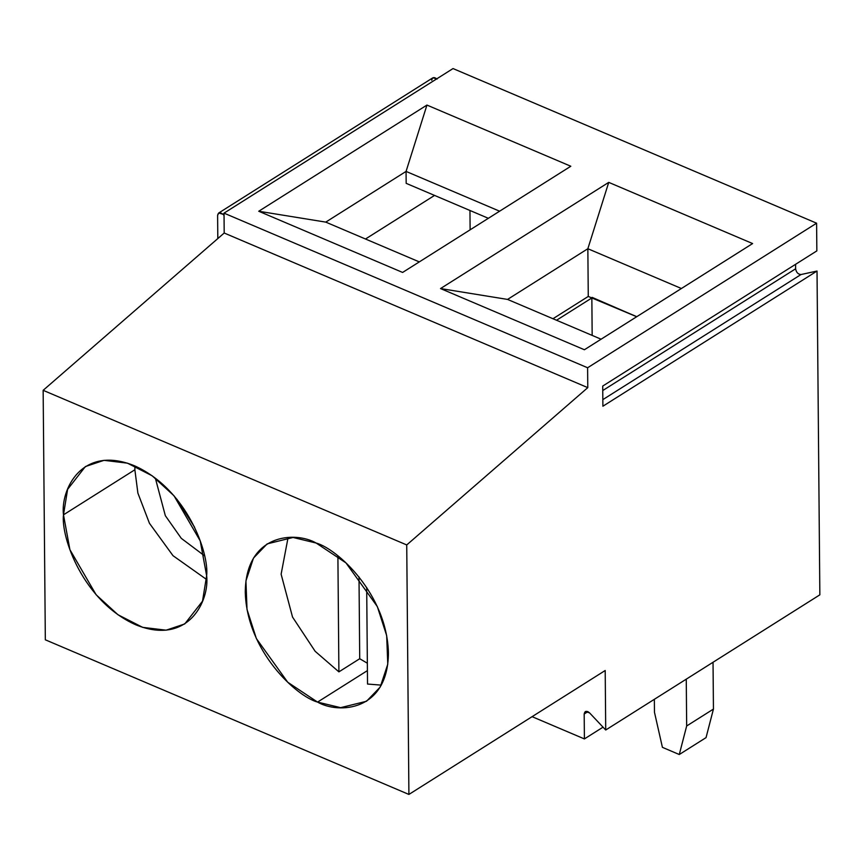 <?xml version="1.0" encoding="UTF-8"?>
<svg xmlns="http://www.w3.org/2000/svg" width="863" height="863" viewBox="0 0 863 863"><rect width="100%" height="100%" fill="white"/><g stroke="black" fill="none" stroke-linecap="round" stroke-linejoin="round"><path stroke-width="1.29" d="M222.945 214.261L224.024 213.582L222.945 214.261L224.046 215.437L222.945 214.261C220 211.974 218.22 212.352 217.605 215.426L218.695 213.01L222.945 214.261M436.807 78.813L432.827 77.832L218.695 213.01M217.81 238.576L217.605 215.426L217.81 238.576M258.738 211.252L402.611 272.438L570.821 166.246L426.948 105.07L258.738 211.252L325.761 222.115L258.738 211.252L426.948 105.07L406.063 171.413L426.948 105.07L570.821 166.246L402.611 272.438L258.738 211.252M419.31 261.899L325.761 222.115L419.31 261.899M325.761 222.115L406.063 171.413L325.761 222.115M365.491 239.008L434.553 195.416L365.491 239.008M406.171 183.344L406.063 171.413L499.612 211.198L406.063 171.413L406.171 183.344L488.361 218.307L406.171 183.344M587.854 248.727L507.552 299.418L587.854 248.727L608.739 182.373L440.529 288.566L507.552 299.418L440.529 288.566L584.402 349.742L752.612 243.56L608.739 182.373L587.854 248.727L681.403 288.512L587.854 248.727L588.264 296.441L587.854 248.727M552.967 318.727L588.264 296.441L552.967 318.727M662.417 747.347L654.467 712.277L654.348 699.31L654.467 712.277L662.417 747.347L679.278 754.521L662.417 747.347M801.015 274.531C798.092 274.337 796.29 272.428 795.61 268.803L602.752 390.551L795.61 268.803L795.578 264.315L795.61 268.803C796.29 272.428 798.092 274.337 801.015 274.531L817.024 271.047L819.85 594.834L817.024 271.047L602.892 406.225L602.719 386.063L816.851 250.885L816.603 223.193L816.851 250.885L602.719 386.063L602.892 406.225L817.024 271.047L801.015 274.531L602.838 399.634L801.015 274.531M367.53 684.046L381.295 685.125L367.53 684.046L366.689 587.433L367.53 684.046M713.032 662.266L713.442 709.073L706.042 737.628L679.278 754.521L706.042 737.628L713.442 709.073L713.032 662.266M338.9 671.867L359.72 658.728L359.008 576.926L359.72 658.728L367.347 663.226L359.72 658.728L338.9 671.867L315.157 651.306L292.535 617.067L281.122 574.208L288.091 537.476L281.122 574.208L292.535 617.067L315.157 651.306L338.9 671.867L337.897 556.02L338.9 671.867M134.865 469.763L134.919 465.966L134.865 469.763L63.484 514.823L69.914 549.666L96.127 594.769L117.94 614.726L142.675 627.358L166.117 630.184L184.736 623.949L202.514 601.166L206.635 575.697L200.205 540.853L173.992 495.75L152.179 475.793L127.444 463.161L104.002 460.335L85.383 466.559L67.605 489.353L63.484 514.823L134.865 469.763L137.897 493.14L149.461 523.312L173.021 555.696L206.581 579.483L173.021 555.696L149.461 523.312L137.897 493.14L134.865 469.763M45.329 639.807L408.911 794.435L406.732 544.941L43.15 390.324L45.329 639.807L43.15 390.324L406.732 544.941L408.911 794.435L45.329 639.807M63.484 514.823C60.41 490.335 81.402 444.294 134.369 465.729C187.347 489.343 209.299 553.658 206.635 575.697C209.709 600.184 188.717 646.225 135.75 624.79C82.772 601.177 60.82 536.862 63.484 514.823M317.541 702.094C296.635 696.387 246.764 651.414 245.275 592.126C245.739 533.679 295.189 530.939 316.16 543.043C337.066 548.749 386.926 593.722 388.426 653C387.962 711.457 338.512 714.197 317.541 702.094L340.626 707.66L366.527 701.263L380.216 687.045L387.767 664.23L386.689 635.686L377.325 606.56L345.977 562.903L316.16 543.043L293.075 537.476L267.174 543.873L253.485 558.091L245.933 580.907L247.012 609.451L256.376 638.577L287.724 682.234L317.541 702.094L367.411 670.616L317.541 702.094M592.137 297.379L636.711 316.732L588.264 296.441L591.845 297.962L556.538 320.249L591.845 297.962L592.169 335.405L591.845 297.562L636.786 316.678L591.845 297.562M686.258 679.17L686.668 725.977L713.442 709.073L686.668 725.977L679.278 754.521L686.668 725.977L686.258 679.17M155.448 478.512L165.329 515.675L181.295 538.35L204.369 555.696L181.295 538.35L165.329 515.675L155.448 478.512M470.119 229.817L469.957 210.475L470.119 229.817M431.737 80.248C432.352 77.174 434.132 76.785 437.077 79.083M453.032 68.565L816.603 223.193L587.606 367.757L587.779 387.638L406.732 544.941L587.779 387.638L224.197 233.021L43.15 390.324L224.197 233.021L587.779 387.638L587.606 367.757L816.603 223.193L453.032 68.565L224.024 213.139L587.606 367.757L224.024 213.139L224.197 233.021L224.024 213.139L453.032 68.565M605.2 670.508L408.911 794.435L605.2 670.508L605.718 730.012L819.85 594.834L605.718 730.012L605.2 670.508M194.607 527.261L176.915 499.246L194.607 527.261M589.526 712.838L585.276 711.587L584.186 713.992L587.93 711.63L584.186 713.992L584.402 738.922L603.032 727.164L584.402 738.922L532.083 716.668L584.402 738.922L584.186 713.992C584.801 710.929 586.581 710.54 589.526 712.838L605.718 730.012L589.526 712.838M601.101 339.202L507.552 299.418L601.101 339.202M608.739 182.373L752.612 243.56L584.402 349.742L440.529 288.566L608.739 182.373"/></g></svg>

